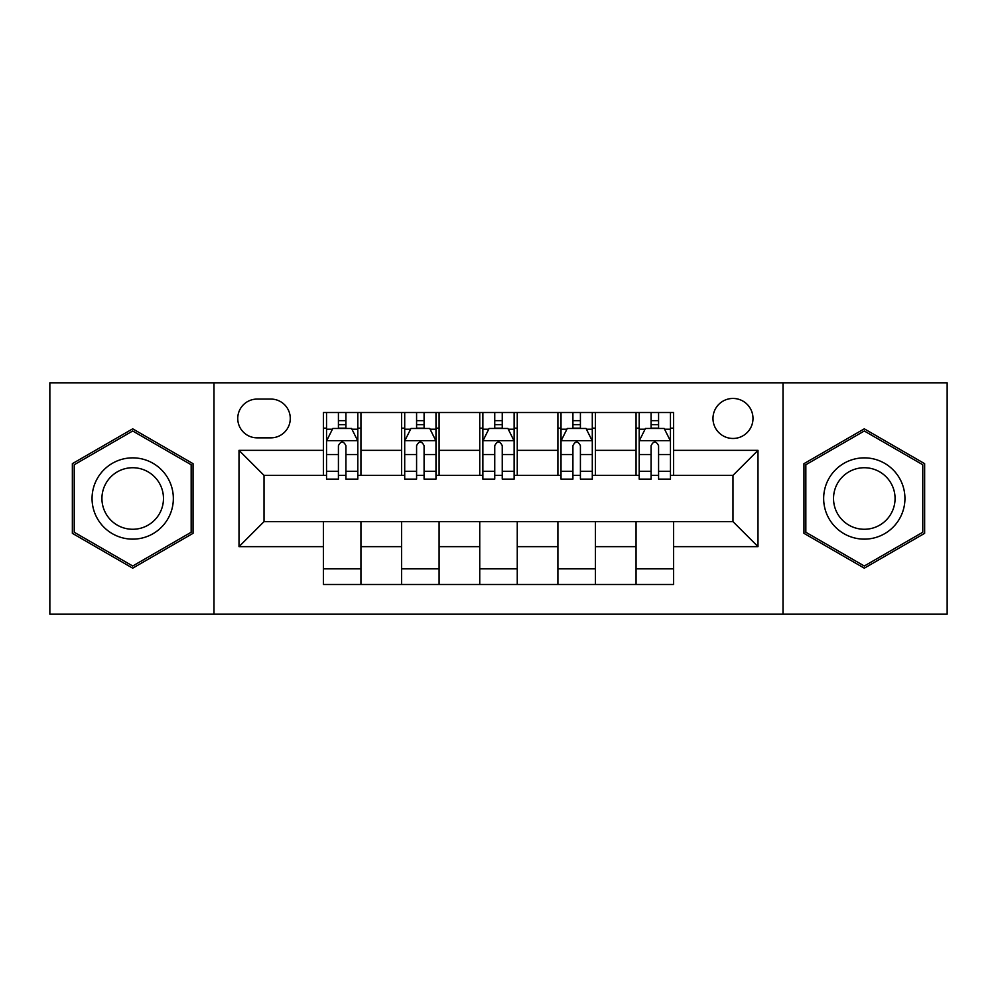 <?xml version="1.0" encoding="UTF-8"?>
<svg xmlns="http://www.w3.org/2000/svg" width="997" height="997" viewBox="0 0 997 997"><rect width="100%" height="100%" fill="white"/><g stroke="black" fill="none" stroke-linecap="round" stroke-linejoin="round"><path stroke-width="1.5" d="M732.982 398.451A20.015 20.015 0 0 0 712.98 418.466A20.015 20.015 0 0 0 732.982 438.468A20.015 20.015 0 0 0 752.997 418.466A20.015 20.015 0 0 0 732.982 398.451M783.006 614.177L947.15 614.177L947.15 382.823L783.006 382.823L783.006 614.177L213.994 614.177L213.994 382.823L49.85 382.823L49.85 614.177L213.994 614.177M257.139 437.845L270.897 437.845A19.379 19.379 0 0 0 290.277 418.466A19.379 19.379 0 0 0 270.897 399.074L257.139 399.074A19.379 19.379 0 0 0 237.747 418.466A19.379 19.379 0 0 0 257.139 437.845M783.006 382.823L213.994 382.823M323.414 546.643L239.006 546.643L239.006 450.357L323.414 450.357L323.414 475.37L264.018 475.37L264.018 521.63L323.414 521.63L323.414 584.479L673.586 584.479L673.586 521.63L732.982 521.63L732.982 475.37L673.586 475.37L673.586 450.357L757.994 450.357L757.994 546.643L673.586 546.643M673.586 450.357L673.586 412.521L323.414 412.521L323.414 450.357M636.061 412.521L636.061 475.37L639.189 475.37M651.078 475.37L658.581 475.37M670.458 475.37L673.586 475.37M636.061 475.37L592.293 475.37M557.909 412.521L557.909 475.37L561.024 475.37M572.914 475.37L580.416 475.37M557.909 475.37L514.128 475.37M479.744 412.521L479.744 475.37L482.872 475.37M494.749 475.37L502.251 475.37M479.744 475.37L435.976 475.37M401.579 412.521L401.579 475.37L404.707 475.37M416.584 475.37L424.086 475.37M401.579 475.37L357.811 475.37M323.414 475.37L326.542 475.37M338.419 475.37L345.922 475.37M323.414 521.63L360.939 521.63L360.939 584.479M673.586 521.63L360.939 521.63M360.939 412.521L360.939 475.37M323.414 428.149L326.542 428.149M338.419 428.149L345.922 428.149M357.811 428.149L360.939 428.149M323.414 568.851L360.939 568.851M401.579 521.63L401.579 584.479M439.091 412.521L439.091 475.37M401.579 428.149L404.707 428.149M416.584 428.149L424.086 428.149M435.976 428.149L439.091 428.149M439.091 521.63L439.091 584.479M401.579 568.851L439.091 568.851M479.744 521.63L479.744 584.479M517.256 521.63L517.256 584.479M479.744 568.851L517.256 568.851M517.256 412.521L517.256 475.37M479.744 428.149L482.872 428.149M494.749 428.149L502.251 428.149M514.128 428.149L517.256 428.149M557.909 521.63L557.909 584.479M595.421 521.63L595.421 584.479M557.909 568.851L595.421 568.851M595.421 412.521L595.421 475.37M557.909 428.149L561.024 428.149M572.914 428.149L580.416 428.149M592.293 428.149L595.421 428.149M636.061 521.63L636.061 584.479M636.061 568.851L673.586 568.851M636.061 428.149L639.189 428.149M651.078 428.149L658.581 428.149M670.458 428.149L673.586 428.149M264.018 475.37L239.006 450.357M264.018 521.63L239.006 546.643M757.994 450.357L732.982 475.37M757.994 546.643L732.982 521.63M132.701 568.178L193.044 533.333L193.044 463.667L132.701 428.822L72.357 463.667L72.357 533.333L132.701 568.178M924.643 463.667L864.299 428.822L803.956 463.667L803.956 533.333L864.299 568.178L924.643 533.333L924.643 463.667M345.922 420.647L338.419 420.647M357.811 471.282L345.922 471.282L345.922 479.121L357.811 479.121L357.811 440.973L351.555 428.461L332.799 428.461L326.542 440.973L326.542 479.121L338.419 479.121L338.419 471.282L326.542 471.282M326.542 440.973L326.542 412.521M357.811 440.973L357.811 412.521M338.419 428.461L338.419 412.521M345.922 412.521L345.922 428.461M345.922 471.282L345.922 445.659C343.429 440.848 340.924 440.848 338.419 445.659L338.419 471.282M424.086 420.647L416.584 420.647M435.976 471.282L424.086 471.282L424.086 479.121L435.976 479.121L435.976 440.973L429.719 428.461L410.963 428.461L404.707 440.973L404.707 479.121L416.584 479.121L416.584 471.282L404.707 471.282M404.707 440.973L404.707 412.521M435.976 440.973L435.976 412.521M416.584 428.461L416.584 412.521M424.086 412.521L424.086 428.461M424.086 471.282L424.086 445.659C421.594 440.848 419.089 440.848 416.584 445.659L416.584 471.282M502.251 420.647L494.749 420.647M514.128 471.282L502.251 471.282L502.251 479.121L514.128 479.121L514.128 440.973L507.884 428.461L489.116 428.461L482.872 440.973L482.872 479.121L494.749 479.121L494.749 471.282L482.872 471.282M482.872 440.973L482.872 412.521M514.128 440.973L514.128 412.521M494.749 428.461L494.749 412.521M502.251 412.521L502.251 428.461M502.251 471.282L502.251 445.659C499.759 440.848 497.254 440.848 494.749 445.659L494.749 471.282M580.416 420.647L572.914 420.647M592.293 471.282L580.416 471.282L580.416 479.121L592.293 479.121L592.293 440.973L586.037 428.461L567.281 428.461L561.024 440.973L561.024 479.121L572.914 479.121L572.914 471.282L561.024 471.282M561.024 440.973L561.024 412.521M592.293 440.973L592.293 412.521M572.914 428.461L572.914 412.521M580.416 412.521L580.416 428.461M580.416 471.282L580.416 445.659C577.911 440.848 575.419 440.848 572.914 445.659L572.914 471.282M658.581 420.647L651.078 420.647M670.458 471.282L658.581 471.282L658.581 479.121L670.458 479.121L670.458 440.973L664.201 428.461L645.445 428.461L639.189 440.973L639.189 479.121L651.078 479.121L651.078 471.282L639.189 471.282M639.189 440.973L639.189 412.521M670.458 440.973L670.458 412.521M651.078 428.461L651.078 412.521M658.581 412.521L658.581 428.461M658.581 471.282L658.581 445.659C656.076 440.848 653.571 440.848 651.078 445.659L651.078 471.282M167.895 478.174A40.64 40.64 0 0 0 112.374 463.306A40.64 40.64 0 0 0 97.507 518.826A40.64 40.64 0 0 0 153.027 533.694A40.64 40.64 0 0 0 167.895 478.174M159.346 483.109A30.77 30.77 0 0 0 117.31 471.855A30.77 30.77 0 0 0 106.056 513.891A30.77 30.77 0 0 0 148.092 525.145A30.77 30.77 0 0 0 159.346 483.109M132.701 566.009L74.239 532.261L74.239 464.739L132.701 430.991L191.162 464.739L191.162 532.261L132.701 566.009M864.299 539.14A40.64 40.64 0 0 0 904.94 498.5A40.64 40.64 0 0 0 864.299 457.86A40.64 40.64 0 0 0 823.659 498.5A40.64 40.64 0 0 0 864.299 539.14M864.299 529.27A30.77 30.77 0 0 0 895.069 498.5A30.77 30.77 0 0 0 864.299 467.73A30.77 30.77 0 0 0 833.529 498.5A30.77 30.77 0 0 0 864.299 529.27M805.838 464.739L864.299 430.991L922.761 464.739L922.761 532.261L864.299 566.009L805.838 532.261L805.838 464.739M401.579 546.643L360.939 546.643M401.579 450.357L360.939 450.357M479.744 450.357L439.091 450.357M479.744 546.643L439.091 546.643M557.909 450.357L517.256 450.357M557.909 546.643L517.256 546.643M636.061 450.357L595.421 450.357M636.061 546.643L595.421 546.643M357.649 440.662L326.704 440.662M326.542 429.221L332.425 429.221M351.929 429.221L357.811 429.221M338.419 454.52L326.542 454.52M357.811 454.52L345.922 454.52M345.922 424.635L338.419 424.635M435.814 440.662L404.857 440.662M404.707 429.221L410.59 429.221M430.093 429.221L435.976 429.221M416.584 454.52L404.707 454.52M435.976 454.52L424.086 454.52M424.086 424.635L416.584 424.635M513.978 440.662L483.022 440.662M482.872 429.221L488.742 429.221M508.258 429.221L514.128 429.221M494.749 454.52L482.872 454.52M514.128 454.52L502.251 454.52M502.251 424.635L494.749 424.635M592.143 440.662L561.186 440.662M561.024 429.221L566.907 429.221M586.41 429.221L592.293 429.221M572.914 454.52L561.024 454.52M592.293 454.52L580.416 454.52M580.416 424.635L572.914 424.635M670.296 440.662L639.351 440.662M639.189 429.221L645.071 429.221M664.575 429.221L670.458 429.221M651.078 454.52L639.189 454.52M670.458 454.52L658.581 454.52M658.581 424.635L651.078 424.635"/></g></svg>
